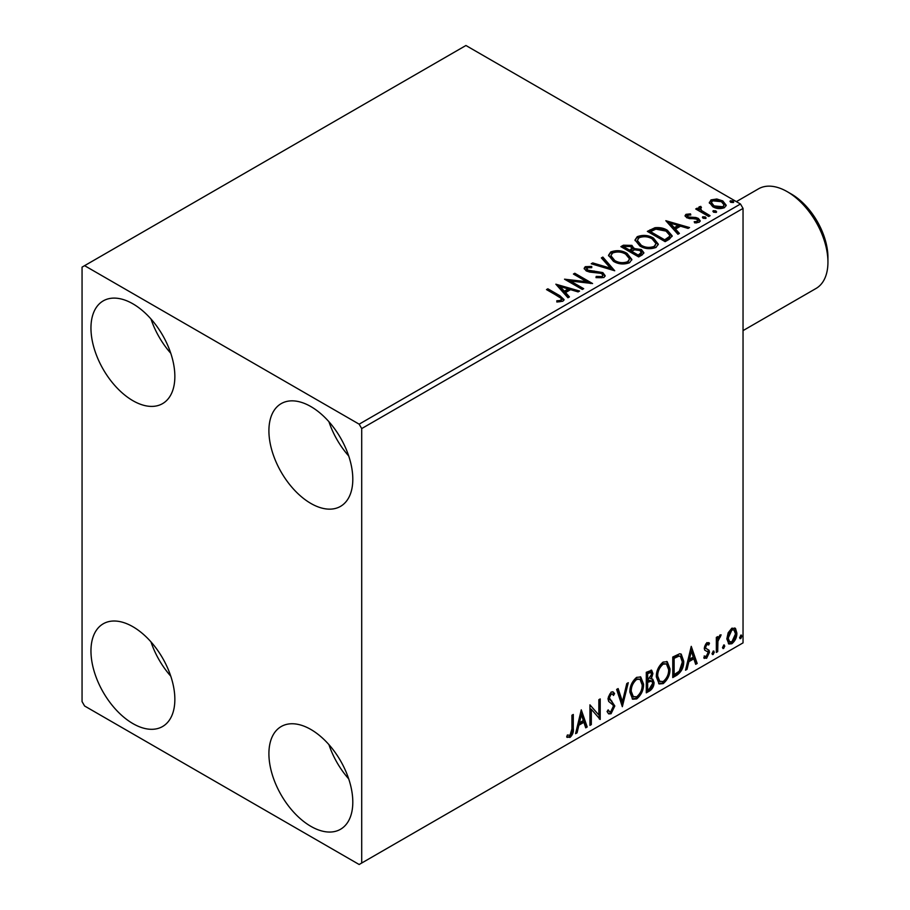 <?xml version="1.0" encoding="UTF-8"?>
<svg xmlns="http://www.w3.org/2000/svg" width="910" height="910" viewBox="0 0 910 910"><rect width="100%" height="100%" fill="white"/><g stroke="black" fill="none" stroke-linecap="round" stroke-linejoin="round"><path stroke-width="1.36" d="M310.856 826.337A59.321 34.25 60 0 1 272.101 774.069A59.321 34.25 60 0 1 281.201 726.533A59.321 34.25 60 0 1 310.856 729.467A59.321 34.25 60 0 1 349.611 781.747A59.321 34.25 60 0 1 340.522 829.272A59.321 34.25 60 0 1 310.856 826.337M348.712 778.88A59.321 34.25 60 0 1 328.931 744.63M132.905 400.696A59.321 34.25 60 0 1 94.151 348.416A59.321 34.25 60 0 1 103.24 300.88A59.321 34.25 60 0 1 132.905 303.826A59.321 34.25 60 0 1 171.66 356.094A59.321 34.25 60 0 1 162.56 403.63A59.321 34.25 60 0 1 132.905 400.696M170.75 353.239A59.321 34.25 60 0 1 150.98 318.989M310.856 503.435A59.321 34.25 60 0 1 272.101 451.155A59.321 34.25 60 0 1 281.201 403.619A59.321 34.25 60 0 1 310.856 406.565A59.321 34.25 60 0 1 349.611 458.833A59.321 34.25 60 0 1 340.522 506.37A59.321 34.25 60 0 1 310.856 503.435M348.712 455.978A59.321 34.25 60 0 1 328.931 421.728M132.905 723.598A59.321 34.25 60 0 1 94.151 671.318A59.321 34.25 60 0 1 103.24 623.794A59.321 34.25 60 0 1 132.905 626.728A59.321 34.25 60 0 1 171.66 678.996A59.321 34.25 60 0 1 162.56 726.533A59.321 34.25 60 0 1 132.905 723.598M170.75 676.141A59.321 34.25 60 0 1 150.98 641.891M82.059 267.13L82.059 701.587L84.596 705.989L359.154 864.5L361.702 863.033L361.702 428.576L359.154 424.174L84.596 265.663L82.059 267.13M728.159 632.791L731.856 628.173L735.542 628.526L736.872 633.087C736.907 637.33 735.235 640.867 731.856 643.723L728.876 644.007L726.828 638.888L728.159 632.791M734.825 627.923L735.86 632.507L736.872 633.087M716.341 652.413L716.341 637.398L717.706 636.602L717.706 638.82L720.094 634.964L721.13 634.884L717.922 641.3L717.706 651.617L716.341 652.413M704.579 656.042L706.456 656.542L708.128 653.153L707.798 651.913L704.681 650.115L704.249 648.057L706.854 642.608L709.493 643.222L708.697 644.974L706.933 644.405L705.614 647.192L705.944 648.364L709.049 650.229L709.493 652.288L706.604 658.294L703.794 657.885L704.579 656.042L705.182 656.576L704.158 655.985M708.754 642.619L709.493 643.222L708.481 642.631L707.741 644.235M708.697 644.974L705.921 643.814L704.602 646.601L705.614 647.192M704.602 646.601L704.932 647.772L709.049 650.229L708.026 649.638L708.481 651.696L709.493 652.288M704.385 658.442L703.794 657.885M707.798 651.913L704.681 650.115M676.904 675.186L672.763 677.575L672.763 657.02L679.69 653.767L681.226 654.131L683.717 661.229C683.922 667.041 681.647 671.694 676.904 675.186L675.88 674.594L672.763 676.392M646.293 692.851L646.293 672.297L651.685 670.272L652.914 673.571L651.241 678.905L652.754 679.167L654.051 682.534C654.04 685.947 652.641 688.699 649.854 690.792L646.293 692.851M622.338 706.683L616.639 689.427L618.129 688.563L622.451 701.655L626.785 683.569L628.275 682.705L622.338 706.683M591.318 724.599L589.942 725.384L589.942 704.84L598.848 715.021L598.848 699.699L600.213 698.914L600.213 719.457L591.318 709.311L591.318 724.599L589.942 724.212M571.924 728.91L571.924 715.237L573.289 714.452L573.289 728.33C573.835 731.742 572.754 734.768 570.035 737.407L566.68 736.975L567.374 734.996L570.024 735.303L571.924 728.91M567.351 737.441L566.68 736.975M361.702 863.033L743.038 642.869L743.038 208.413L361.702 428.576M581.274 709.845L587.212 726.965L585.721 727.829L583.89 722.301L578.896 725.179L577.065 732.823L575.575 733.688L581.274 709.845M611.054 713.724L608.744 713.895L607.061 711.54L608.164 709.857L609.552 711.722L610.951 711.677L613.442 706.752L612.999 705L608.676 701.428L607.971 698.698L611.145 692.066L613.169 691.941L614.58 693.568L613.511 695.445L612.362 694.091L611.133 694.182L609.336 697.822L614.819 705.989L611.054 713.724L608.267 713.508M629.868 692.146C629.765 686.345 632.029 681.419 636.625 677.359L640.754 676.994L643.563 684.149C643.643 689.962 641.368 694.887 636.738 698.903L632.689 699.221L629.868 692.146M656.337 676.869C656.235 671.068 658.487 666.131 663.094 662.082L667.223 661.718L670.022 668.873C670.113 674.685 667.838 679.599 663.197 683.615L659.147 683.945L656.337 676.869M691.247 646.35L697.174 663.481L695.684 664.334L693.852 658.806L688.859 661.695L687.027 669.339L685.537 670.192L691.247 646.35M713.144 651.094L714.282 652.152L713.144 654.517L712.007 653.471L713.838 651.037M713.212 651.059L712.132 653.937L713.144 654.517L712.462 654.574M723.643 645.042L724.781 646.089L723.643 648.466L722.494 647.408L724.326 644.974M723.712 644.997L722.62 647.874L723.643 648.466L722.961 648.523M740.751 635.157L741.889 636.215L740.751 638.581L739.614 637.523L741.445 635.1M740.82 635.123L739.739 637.99L740.751 638.581L740.069 638.638M709.459 203.271L710.994 199.893L716.83 199.006L722.779 200.905L726.191 205.228L724.462 207.662C720.299 209.175 716.397 208.845 712.746 206.695L709.299 202.35M700.598 207.742L701.462 210.472L710.084 215.704L708.708 216.489L695.706 208.981L697.071 208.197L698.994 209.3L698.482 207.855L700.711 206.343L701.451 207.514L700.598 207.742L700.143 209.687M687.676 215.204L688.108 216.978L695.877 217.501L698.334 218.4L700.222 220.811L699.21 222.245L694.637 222.848L694.216 221.699L697.458 221.403L697.037 219.23L686.8 217.797L685.059 215.647L685.992 214.328L690.485 213.873L690.804 214.976L687.676 215.204L687.243 217.012M697.458 221.403L698.038 220.573L697.458 222.586L697.458 221.403M669.271 239.262L665.142 241.65L647.34 231.379L654.916 227.739C659.807 227.238 663.97 228.091 667.417 230.321L672.171 235.838L669.271 239.262M638.672 256.927L620.87 246.655L623.395 245.2L631.904 245.381L634.02 248.532L641.379 249.533L643.87 252.696L642.232 254.88L638.672 256.927M634.077 248.066L634.02 249.704L641.379 250.705L641.379 249.533M614.716 270.759L591.216 263.775L592.706 262.922L610.53 268.211L601.362 257.917L602.852 257.064L614.716 270.759M583.685 288.675L582.32 289.46L564.518 279.188L586.688 281.713L573.425 274.046L574.79 273.262L592.581 283.533L570.445 281.031L583.685 288.675M558.342 296.433L546.5 289.596L547.865 288.8L559.889 295.739L564.075 299.583L562.869 301.221L557.455 301.972L556.772 300.789L559.866 300.55L561.618 299.265L561.026 301.346L561.026 300.175C561.834 298.696 560.935 297.445 558.342 296.433M359.154 424.174L740.49 204.011L465.931 45.5L84.596 265.663M555.851 284.193L579.579 291.041L578.089 291.905L570.559 289.664L565.565 292.554L569.433 296.899L567.942 297.763L555.851 284.193M587.075 267.745L587.541 270.088L602.83 272.59L605.173 275.685L603.887 277.539L595.993 277.607L596.209 276.435L601.965 276.538L602.875 275.218L601.43 273.364L589.657 272.079L586.245 270.918L584.152 268.348L585.266 266.687L591.716 266.437L591.739 267.688L587.075 267.745L586.415 269.849M613.431 261.318L608.54 255.278L610.746 251.968C616.559 249.886 621.985 250.352 627.024 253.367L631.836 259.43L629.572 262.717C623.805 264.742 618.425 264.287 613.431 261.318M639.889 246.041L635.009 240.001L637.216 236.691C643.029 234.609 648.455 235.076 653.494 238.09L658.294 244.153L656.03 247.429C650.275 249.465 644.894 248.999 639.889 246.041M665.824 220.709L689.553 227.557L688.062 228.41L680.521 226.18L675.527 229.058L679.406 233.415L677.916 234.268L665.824 220.709M703.123 218.263L702.782 216.751L705.409 216.955L705.75 218.468L703.123 218.263M702.384 217.319L702.782 216.751L702.782 217.934L705.409 218.127L705.409 216.955M706.137 217.899L705.75 218.468M713.622 212.212L713.281 210.699L715.897 210.892L716.238 212.405L713.622 212.212M712.883 211.268L713.281 210.699L713.281 211.871L715.897 212.064L715.897 210.892M716.625 211.837L716.238 212.405M730.73 202.327L730.389 200.814L733.005 201.019L733.358 202.532L730.73 202.327M729.991 201.383L730.389 200.814L730.389 201.986L733.005 202.191L733.005 201.019M733.744 201.963L733.358 202.532M740.49 204.011L743.038 208.413M547.513 290.188L547.865 288.8M547.865 289.983L563.961 300.152M556.772 301.961L559.866 301.722L559.866 300.55M559.866 301.722L561.026 301.346M557.034 285.524L578.237 291.814M568.75 297.297L565.565 293.725L565.565 292.554M560.253 286.604L560.253 287.787L564.325 292.337L568.147 290.119L568.147 288.948L560.253 286.604L564.325 291.166L568.147 288.948M564.325 292.337L564.325 291.166M566.668 280.428L586.688 282.885L586.688 281.713M574.438 274.638L574.79 273.262M574.79 274.433L590.476 283.499M582.673 289.255L570.445 282.202L570.445 281.031M596.198 277.652L596.209 276.435M596.209 277.618L601.965 277.721L601.965 276.538M601.965 277.721L602.875 275.218M584.265 268.928L585.266 266.687M585.266 267.858L591.716 267.608L591.716 266.437M587.075 268.928L587.541 270.088M587.541 271.26L590.67 272.113L590.67 270.93M590.67 272.113L594.128 272.158L594.128 270.987M594.128 272.158L602.83 273.762L602.83 272.59M602.83 273.762L605.082 276.231M592.558 264.173L592.706 262.922M592.706 264.093L610.53 269.383L610.53 268.211M602.056 258.69L602.852 257.064M602.852 258.235L613.761 270.475M608.597 255.892L610.746 251.968M610.746 253.151C616.559 251.058 621.985 251.524 627.024 254.538L627.024 253.367M627.024 254.538L631.79 259.998M610.872 255.676L610.872 256.848L614.785 261.705C618.766 264.071 623.077 264.457 627.695 262.853L629.549 258.895L625.659 254.152C621.655 251.774 617.31 251.376 612.635 252.991L610.872 255.676L614.785 260.522C618.766 262.899 623.077 263.286 627.695 261.682L629.549 258.895M627.695 262.853L627.695 261.682M614.785 261.705L614.785 260.522M621.894 247.247L623.395 246.371L631.904 246.553L631.904 245.381M631.904 246.553L634.02 249.704M641.379 250.705L643.779 253.253M631.597 251.262L631.597 252.434L638.217 256.256L641.55 253.481L640.003 250.33L634.679 249.727L631.597 251.262L638.217 255.084L641.55 252.309M624.067 246.917L624.067 248.089L629.777 251.387L632.097 249.272L630.562 246.189L625.488 246.098L624.067 246.917L629.777 250.216L632.097 248.089M630.471 250.978L630.471 249.806M629.777 251.387L629.777 250.216M639.776 255.357L639.776 254.186M638.217 256.256L638.217 255.084M635.066 240.604L637.216 236.691M637.216 237.863C643.029 235.781 648.455 236.247 653.494 239.262L653.494 238.09M653.494 239.262L658.248 244.722M637.341 240.399L637.341 241.571L641.254 246.417C645.236 248.794 649.535 249.181 654.165 247.577L656.019 243.618L652.117 238.875C648.113 236.486 643.779 236.1 639.104 237.715L637.341 240.399L641.254 245.245C645.236 247.622 649.535 248.009 654.165 246.405L656.019 243.618M654.165 247.577L654.165 246.405M641.254 246.417L641.254 245.245M648.352 231.959L654.916 228.922L654.916 227.739M654.916 228.922C659.807 228.41 663.97 229.263 667.417 231.493L667.417 230.321M667.417 231.493L672.103 236.429M650.536 231.64L650.536 232.812L664.675 240.979L669.362 237.749L669.749 236.532L669.749 235.349L666.04 231.106L655.871 229.138L650.536 231.64L664.675 239.808L669.362 236.577L669.749 235.349M664.675 240.979L664.675 239.808M669.362 237.749L669.362 236.577M667.007 222.029L688.21 228.33M678.712 233.813L675.527 230.241L675.527 229.058M670.226 223.121L670.226 224.292L674.287 228.842L678.121 226.636L678.121 225.464L670.226 223.121L674.287 227.671L678.121 225.464M674.287 228.842L674.287 227.671M685.196 216.261L685.992 214.328M685.992 215.499L688.324 214.965M690.485 214.942L690.485 213.873M687.676 216.375L688.108 218.15L688.108 216.978M688.108 218.15L689.609 218.639L689.609 217.467M689.609 218.639L695.877 218.673L695.877 217.501M695.877 218.673L698.334 219.583L698.334 218.4M698.334 219.583L700.097 221.357M696.002 222.95L697.458 222.586M696.73 209.573L697.071 208.197M697.071 209.368L698.994 210.472L698.994 209.3M698.596 208.504L699.233 206.684M699.233 207.855L700.711 207.514L700.711 206.343M700.598 208.913L701.462 211.655L701.462 210.472M701.462 211.655L709.061 216.284M709.368 202.93L710.994 199.893M710.994 201.064L716.83 200.177L716.83 199.006M716.83 200.177L722.779 202.077L722.779 200.905M722.779 202.077L726.123 205.796M711.427 202.543L711.427 203.715L714.122 207.093L722.859 207.912L724.076 204.943L721.425 201.701L712.587 200.814L711.427 202.543L714.122 205.91L722.859 206.741L724.076 204.943M722.859 207.912L722.859 206.741M714.122 207.093L714.122 205.91M572.276 715.044L572.276 727.738C572.822 731.151 571.742 734.177 569.023 736.816L570.035 737.407M569.023 736.816L566.816 737.077M581.046 710.812L586.188 726.373L587.212 726.965M586.188 726.373L585.392 726.84M578.896 725.179L577.873 724.599L582.878 721.71L583.89 722.301M577.873 724.599L576.041 732.231L577.065 732.823M581.388 714.737L580.375 714.145L578.464 722.153L579.477 722.733L583.31 720.527L581.388 714.737L579.477 722.733M589.942 704.954L598.848 715.021M599.201 699.494L599.201 718.786M599.326 718.945L600.213 719.457M590.294 724.007L590.294 708.719L591.318 709.311M607.789 710.426L609.552 711.722M612.635 691.736L614.58 693.568M613.567 692.976L612.748 694.421M612.362 694.091L610.11 693.602L611.133 694.182M610.11 693.602L608.324 697.231L609.336 697.822M608.324 697.231L610.166 699.995M609.143 699.415L611.85 701.075M610.837 700.484L614.819 705.989M613.795 705.409L610.041 713.133M617.435 688.961L621.439 701.064L622.451 701.655M626.933 683.478L621.78 705M640.242 676.756L642.54 683.558L643.563 684.149M642.54 683.558C642.631 689.382 640.356 694.296 635.715 698.311L636.738 698.903M635.715 698.311L632.2 698.88M639.969 679.235L635.669 678.837C631.961 682.125 630.141 686.106 630.22 690.77L632.473 696.468L636.693 696.821C640.447 693.591 642.278 689.621 642.187 684.934L639.969 679.235L636.693 679.429C632.973 682.716 631.153 686.686 631.244 691.35L633.496 697.06M635.669 678.837L636.693 679.429M630.22 690.77L631.244 691.35M651.116 670.079L651.901 672.99L652.914 673.571M651.901 672.99L651.139 676.676M650.24 678.325L651.241 678.905M652.186 678.962L653.039 681.954L654.051 682.534M653.039 681.954C653.016 685.355 651.617 688.108 648.841 690.212L649.854 690.792M648.841 690.212L646.293 691.68M651.753 681.044L649.524 680.316L646.646 681.726L646.646 689.37L647.67 689.951L649.228 689.052L652.686 683.33L651.753 681.044L647.67 682.318L647.67 689.951M650.855 672.456L649.842 671.864L646.646 673.036L646.646 679.622L647.67 680.202L651.549 674.401L650.855 672.456L647.67 673.616L647.67 680.202M648.068 672.217L649.08 672.797M646.646 673.036L647.67 673.616M646.646 681.726L647.67 682.318M649.524 680.316L650.536 680.896M666.7 661.468L669.009 668.281L670.022 668.873M669.009 668.281C669.1 674.105 666.825 679.019 662.184 683.035L663.197 683.615M662.184 683.035L658.658 683.603M666.427 663.947L662.139 663.561C658.419 666.848 656.611 670.818 656.69 675.482L658.942 681.192L663.151 681.533C666.916 678.303 668.748 674.344 668.657 669.658L666.427 663.947L663.151 664.152C659.443 667.439 657.623 671.409 657.702 676.073L659.955 681.772M662.139 663.561L663.151 664.152M656.69 675.482L657.702 676.073M680.703 653.903L682.693 660.649L683.717 661.229M682.693 660.649C682.898 666.461 680.635 671.114 675.88 674.594M680.396 656.406L677.95 655.541L673.116 657.748L673.116 674.082L674.128 674.674L679.269 671.182L682.341 662.025L680.396 656.406L678.974 656.121L674.128 658.339L674.128 674.674M673.116 657.748L674.128 658.339M677.95 655.541L678.974 656.121M691.009 647.317L696.161 662.889L697.174 663.481M696.161 662.889L695.354 663.356M688.859 661.695L687.846 661.104L692.84 658.226L693.852 658.806M687.846 661.104L686.015 668.748L687.027 669.339M691.35 651.241L690.337 650.661L688.426 658.658L689.439 659.249L693.272 657.043L691.35 651.241L689.439 659.249M707.673 644.382L705.921 643.814M704.932 647.772L706.296 648.534M708.481 651.696L705.591 657.702L706.604 658.294M705.591 657.702L703.931 658.055M713.269 651.56L714.282 652.152M716.693 637.193L717.706 638.82M719.833 635.146L719.457 636.272L720.481 636.852M719.457 636.272L719.867 636.943M717.387 638.627L716.909 640.708L717.922 641.3M716.909 640.708L716.693 651.037L717.706 651.617M723.768 645.509L724.781 646.089M735.86 632.507C735.894 636.738 734.222 640.287 730.844 643.131L731.856 643.723M730.844 643.131L728.387 643.643M733.915 629.879L730.832 629.436L727.181 637.523L728.671 641.436L731.856 641.88L735.508 633.895L733.915 629.879L731.856 630.016L728.205 638.103L729.683 642.028M730.832 629.436L731.856 630.016M727.181 637.523L728.205 638.103M740.877 635.624L741.889 636.215M791.336 194.035L787.264 191.691L791.336 194.035A51.768 29.893 60 0 1 827.941 257.439L827.941 262.137A57.523 33.215 -120 0 0 787.264 191.691L787.264 191.691A57.523 33.215 -120 0 0 758.508 188.836L736.361 201.633M743.038 330.614L816.031 288.47A57.523 33.215 -120 0 0 827.941 262.137M559.889 296.922L559.889 295.739M623.395 246.371L623.395 245.2M650.036 230.992L650.036 229.82M666.154 240.126L666.154 238.955M692.317 218.627L692.317 217.444M705.716 214.35L705.716 213.179M572.276 727.738L573.289 728.33M647.34 681.328L648.364 681.909M674.014 657.236L675.027 657.816M716.693 645.986L717.706 646.578M708.06 644.416L707.047 643.825M706.387 648.75L705.364 648.17"/></g></svg>
